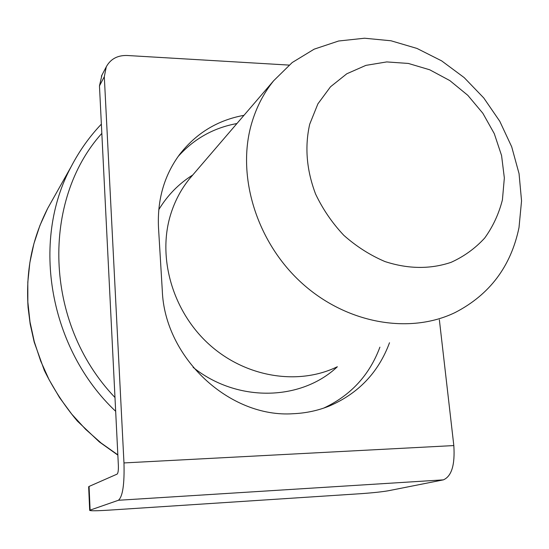 <?xml version="1.0" encoding="UTF-8"?>
<svg xmlns="http://www.w3.org/2000/svg" width="549" height="549" viewBox="0 0 549 549"><rect width="100%" height="100%" fill="white"/><g stroke="black" fill="none" stroke-linecap="round" stroke-linejoin="round"><path stroke-width="0.82" d="M502.417 199.87L504.346 177.958L501.573 155.545L494.285 133.654L482.852 113.272L467.81 95.32L449.837 80.593L429.716 69.792L408.36 63.444L386.743 61.92L365.881 65.379L346.803 73.772L330.512 86.783L317.892 103.871L309.698 124.239C304.592 146.926 306.562 170.204 315.6 194.078C322.819 209.258 332.227 223.004 343.811 235.322C356.397 246.487 370.129 255.23 384.993 261.564C408.161 269.092 430.183 269.353 451.065 262.347C464.022 256.486 475.228 248.381 484.692 238.04C492.927 226.648 498.835 213.925 502.417 199.87M251.511 123.827C256.218 107.563 263.609 93.2 273.67 80.73L292.212 62.531L314.172 49.163L338.609 41.01L364.543 38.224L390.984 40.77L416.993 48.442L441.657 60.877L464.159 77.581L483.751 97.948L499.782 121.288L511.695 146.796L519.052 173.635L521.55 200.879L519.004 227.581C510.968 266.368 489.674 294.683 455.135 312.532C409.3 334.739 345.932 323.56 301.181 282.488C256.383 241.498 236.475 175.762 251.511 123.827M336.983 366.917C297.922 385.762 245.472 377.314 209.148 344.408C172.798 311.558 157.323 258.14 170.526 214.879C174.678 201.332 181.04 189.261 189.611 178.665L193.303 174.369M115.667 411.304C49.863 349.377 30.25 241.937 71.377 166.265C79.495 150.694 89.494 136.646 101.373 124.122M101.833 133.373C41.957 199.616 42.98 322.325 114.981 397.503M389.509 342.741C378.536 372.332 358.518 393.407 329.469 405.965C318.056 410.57 306.013 413.157 293.331 413.713C229.626 418.242 164.618 357.77 162.291 290.51L158.496 227.554C157.206 199.795 164.178 175.522 179.413 154.743C195.993 133.297 217.514 120.156 243.982 115.324M89.686 510.385L88.65 486.778L89.068 486.441L90.111 510.124L89.686 510.385C90.551 510.961 96.789 510.893 108.393 510.179L360.377 493.716C372.647 492.851 382.015 491.856 388.459 490.737L443.379 479.86C451.614 476.299 455.094 464.866 453.824 445.568L439.365 319.786M289.042 65.091L126.997 55.483C117.438 55.271 110.527 59.045 106.28 66.813L104.31 76.73L99.465 85.877L118.371 465.545C118.509 470.342 118.09 473.197 117.115 474.11L89.068 486.441M104.31 76.73L123.971 462.931C124.554 484.211 122.702 496.653 118.412 500.269L90.111 510.124M379.908 347.16C369.498 375.118 350.763 395.431 323.704 408.106M178.137 156.492C194.017 138.787 213.609 127.8 236.928 123.539M99.465 85.877L101.942 75.11M337.361 366.746C301.065 401.045 237.298 402.774 193.118 367.363M53.349 198.306L47.708 208.339L39.899 225.543L33.914 243.66L29.845 262.676L27.807 282.207L27.841 301.964L30.003 321.94L34.312 341.766L40.688 361.057L49.122 379.757L59.566 397.62L71.775 414.172L85.678 429.38L101.167 443.064L117.836 454.84M158.757 209.718C167.486 195.266 178.823 183.689 192.768 174.987M118.412 500.269L443.379 479.86M123.971 462.931L453.824 445.568M273.67 80.73L189.611 178.665M47.722 208.318L71.377 166.265M47.708 208.339C33.709 236.07 25.535 266.423 28.074 307.474L30.174 324.027L34.175 342.048L44.318 370.376C53.232 388.575 64.233 405.457 77.32 421.035L99.3 441.897L117.85 455.114M329.469 405.965L326.881 406.974M101.414 76.112L106.28 66.813"/></g></svg>
